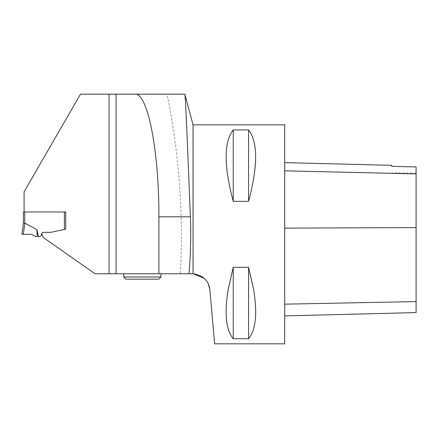 <?xml version="1.0" encoding="UTF-8"?>
<svg xmlns="http://www.w3.org/2000/svg" width="438" height="438" viewBox="0 0 438 438"><rect width="100%" height="100%" fill="white"/><g stroke="black" fill="none" stroke-linecap="round" stroke-linejoin="round"><path stroke-width="0.33" stroke-dasharray="2.19 1.64" d="M23.493 223.314L23.438 211.97L64.391 211.97L64.391 229.424L65.705 229.145L65.705 211.97L64.391 211.97M38.445 236.498L35.451 236.498L31.47 234.33L23.285 234.33L24.846 223.199L36.934 229.616L38.445 236.498L39.831 236.498A1.314 1.314 0 0 0 41.062 235.633L41.933 233.24A1.314 1.314 0 0 1 43.165 232.375L50.052 232.375A4.38 4.38 0 0 0 50.967 232.282L64.391 229.424M23.438 223.369L24.752 223.183L24.752 211.97M23.285 234.33L21.9 234.33M36.934 229.616L37.159 236.498M41.824 233.536L43.023 237.325L95.041 273.75L180.363 273.75C183.615 213.64 179.175 153.782 167.031 94.17L184.836 94.17M193.065 124.83L193.065 273.761L180.363 273.75M123.735 273.75L160.965 273.75L123.735 273.75M24.09 211.97L65.705 211.97L24.09 211.97L24.09 191.839L80.477 94.17L167.031 94.17M50.967 232.282L65.705 229.145L50.967 232.282A4.38 4.38 0 0 1 50.052 232.375A4.38 4.38 0 0 0 50.967 232.282M50.052 232.375L43.165 232.375A1.314 1.314 0 0 0 41.933 233.24M65.705 211.97L65.705 229.145M284.7 124.83L284.7 343.83M214.62 343.83L209.89 289.742M208.318 283.884L207.552 282.411M206.829 281.278L204.294 278.371M233.235 338.744L248.565 338.744C258.004 326.491 258.004 302.68 248.565 267.311L233.235 267.311C223.796 302.68 223.796 326.491 233.235 338.744L233.235 267.311M233.235 201.349L248.565 201.349C258.004 165.98 258.004 142.169 248.565 129.916L233.235 129.916C223.796 142.169 223.796 165.98 233.235 201.349L233.235 129.916M284.7 228.094L284.7 315.886L284.7 162.635L284.7 228.094L416.1 227.574L416.1 312.584M391.791 166.363L391.791 165.329M416.1 166.911L416.1 227.574M248.565 201.349L248.565 129.916M248.565 338.744L248.565 267.311M116.07 273.75L116.07 94.17M158.775 279.176L125.925 279.176M160.965 276.986L123.735 276.986M31.47 234.33L21.9 234.33L31.47 234.33M416.1 301.64L284.7 304.207M416.1 173.831L284.7 170.749M416.1 173.01L391.791 173.01"/><path stroke-width="0.66" d="M64.391 211.97L24.752 211.97L24.752 223.183A11.333 1.314 98 0 1 24.846 223.199L36.934 229.616L38.445 236.498L39.831 236.498A1.314 1.314 0 0 0 41.062 235.633L41.933 233.24A1.314 1.314 0 0 1 43.165 232.375L50.052 232.375A4.38 4.38 0 0 0 50.967 232.282L64.391 229.424L64.391 211.97L65.705 211.97L65.705 229.145L64.391 229.424M24.752 211.97L23.438 211.97L23.438 223.375L21.9 234.33L23.438 223.369L24.752 223.183A11.333 1.314 98 0 1 24.846 223.199L23.285 234.33L31.47 234.33L35.451 236.498L38.445 236.498M21.9 234.33L23.285 234.33M36.934 229.616L37.159 236.498M41.824 233.536L43.023 237.325L95.041 273.75L193.065 273.761C203.123 275.321 208.729 280.649 209.89 289.742L214.62 343.83L284.7 343.83L284.7 124.83L193.065 124.83L193.065 273.761L204.294 278.371M109.062 273.75L109.062 94.17L80.477 94.17L24.09 191.839L24.09 211.97M109.062 94.17L134.997 94.17C147.77 92.796 159.158 151.258 158.89 216.81L158.89 273.75M189.008 273.75C190.634 254.856 191.088 235.874 190.371 216.81C187.798 151.219 185.329 92.637 184.836 94.17L134.997 94.17M65.705 229.145L65.705 211.97M41.933 233.24A1.314 1.314 0 0 1 43.165 232.375L50.052 232.375M193.065 124.83L184.836 94.17M116.07 273.75L116.07 94.17M253.651 289.742C257.506 313.641 255.808 329.973 248.565 338.744L233.235 338.744C225.992 329.973 224.294 313.641 228.149 289.742L233.235 267.311L248.565 267.311L253.651 289.742M209.89 289.742L208.318 283.884M207.552 282.411L206.829 281.278M233.235 129.916L248.565 129.916C258.004 142.169 258.004 165.98 248.565 201.349L233.235 201.349C223.796 165.98 223.796 142.169 233.235 129.916L233.235 201.349M284.7 315.886L416.1 312.584L416.1 166.911L391.791 166.358L416.1 166.911M284.7 162.635L391.791 165.329L391.791 166.363M248.565 267.311L248.565 338.744M233.235 267.311L233.235 338.744M248.565 129.916L248.565 201.349M160.965 276.986L123.735 276.986L125.925 279.176L158.775 279.176L160.965 276.986L160.965 273.75M31.47 234.33L21.9 234.33L31.47 234.33M416.1 301.596L284.7 304.158M416.1 227.601L284.7 228.121M416.1 173.908L284.7 170.825M190.371 216.81L158.89 216.81M123.735 276.986L123.735 273.75"/></g></svg>
